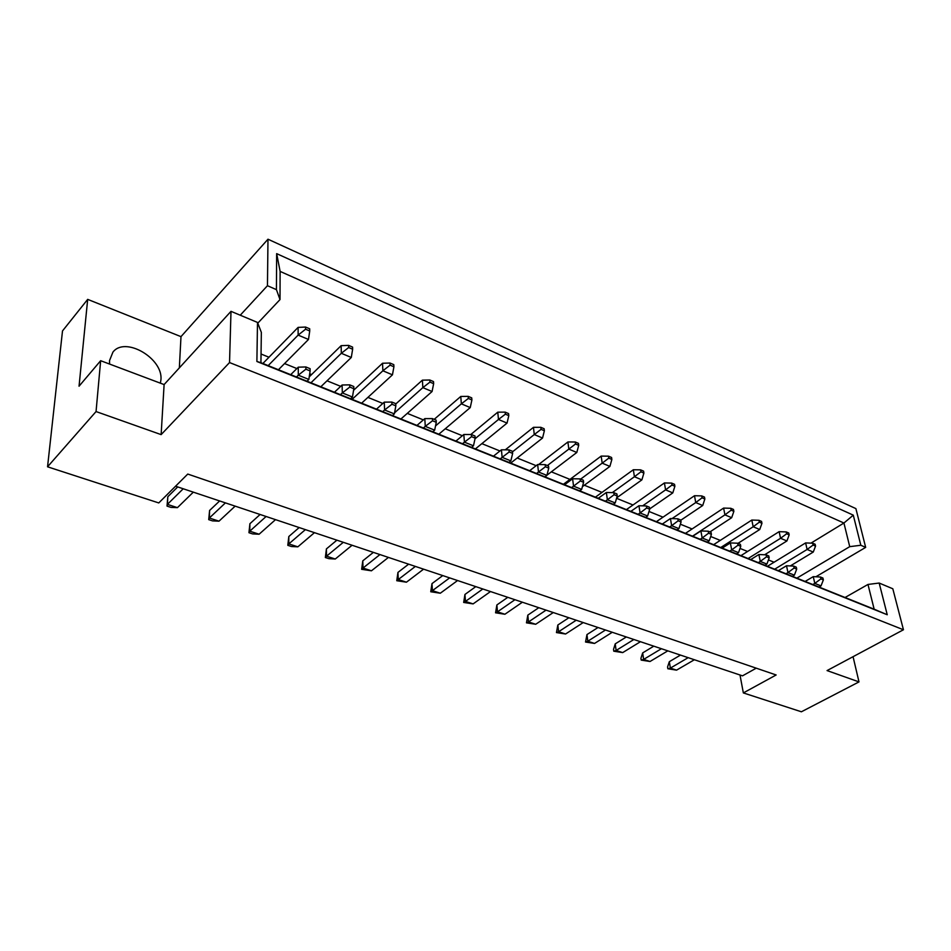 <?xml version="1.0" encoding="UTF-8"?>
<svg xmlns="http://www.w3.org/2000/svg" width="951" height="951" viewBox="0 0 951 951"><rect width="100%" height="100%" fill="white"/><g stroke="black" fill="none" stroke-linecap="round" stroke-linejoin="round"><path stroke-width="1.43" d="M109.555 364.055L109.531 360.572L112.919 352.132C125.175 335.905 163.524 358.586 160.909 379.972L160.398 383.182M175.566 486.211L742.505 675.84L756.259 668.173M96.051 411.557L161.135 434.619L164.107 384.573L100.651 360.702L96.051 411.557L47.55 466.798L158.769 502.936L187.763 474.062L776.147 674.972L743.349 692.922L801.396 711.788L858.991 681.903L853.059 656.701M161.135 434.619L229.536 362.557L903.45 629.764L827.061 670.586L858.991 681.903M100.651 360.702L79.052 386.201L87.682 299.375L62.504 330.936L47.55 466.798M87.682 299.375L180.987 336.642L179.347 367.882M257.78 323.174L279.998 299.589L276.42 289.639L276.658 253.632L853.285 515.157L860.821 545.256L865.672 547.384L855.888 508.607L267.98 239.212L180.987 336.642M774.066 562.231L768.42 559.937M747.581 551.473L740.021 548.418M720.264 540.394L710.694 536.507M692.09 528.958L680.369 524.203M663.013 517.166L649.01 511.472M633.009 504.981L616.557 498.3M602.007 492.404L584.33 485.224M569.958 479.399L551.342 471.839M536.174 465.681L517.201 457.99M499.941 450.976L481.86 443.641M462.352 435.724L445.246 428.782M423.338 419.89L407.29 413.376M382.813 403.438L367.906 397.387M340.696 386.344L327.025 380.804M311.595 374.539L309.693 373.767M296.867 368.56L284.551 363.567M268.967 357.243L261.049 354.022M739.997 675.008L743.349 692.922M879.176 583.046L887.235 614.75L256.889 361.487L257.495 322.437L261.347 332.386L260.931 362.7L874.159 609.199L867.978 584.449L879.176 583.046L892.811 588.764L903.45 629.764M229.536 362.557L230.998 311.334L257.495 322.437M164.107 384.573L230.998 311.334M276.42 289.639L267.457 285.716L267.98 239.212M845.047 597.501L867.978 584.449M267.457 285.716L240.246 315.209M810.977 543.128L843.929 523.026L280.129 271.404L279.998 299.589M796.867 578.137L849.73 546.659L843.929 523.026L853.285 515.157M865.672 547.384L815.863 576.77M860.821 545.256L849.73 546.659M887.235 614.75L874.159 609.199M256.889 361.487L260.931 362.7M276.658 253.632L280.129 271.404M812.677 543.199L813.105 545.042L815.554 546.088L815.138 544.245L812.677 543.199L805.628 542.914L767.421 566.297M774.661 569.209L807.114 549.464L813.26 552.055L790.305 565.94M813.105 545.042L807.114 549.464L805.628 542.914M813.26 552.055L815.554 546.088M820.44 577.019L820.879 578.909L823.364 579.92L822.924 578.03L820.44 577.019L813.26 576.639L805.117 581.453M812.82 584.544L814.793 583.391L821.01 585.899L819.037 587.04M694.385 659.744L676.565 670.134L667.84 668.755L667.566 666.96L669.338 661.682L680.476 655.096M669.338 661.682L670.36 668.113L688.167 657.676M820.879 578.909L814.793 583.391L813.26 576.639M667.84 668.755L670.36 668.113L676.565 670.134M821.01 585.899L823.364 579.92M786.227 531.93L786.632 533.784L789.175 534.866L788.759 533.012L786.227 531.93L779.131 531.657L740.936 555.646M748.104 558.534L780.569 538.29L786.917 540.964L764.628 554.778M786.632 533.784L780.569 538.29L779.131 531.657M786.917 540.964L789.175 534.866M793.716 566.107L794.133 568.02L796.7 569.067L796.284 567.153L793.716 566.107L786.501 565.75L778.346 570.683M786.002 573.762L787.975 572.573L794.382 575.165L792.409 576.342M667.804 650.864L650.02 661.492L641.2 660.101L640.938 658.282L642.674 652.909L653.789 646.169M642.674 652.909L643.637 659.423L661.409 648.725M794.133 568.02L787.975 572.573L786.501 565.75M641.2 660.101L643.637 659.423L650.02 661.492M794.382 575.165L796.7 569.067M758.946 520.292L759.338 522.17L761.953 523.288L761.561 521.41L758.946 520.292L751.813 520.054L713.619 544.673M720.739 547.526L753.18 526.759L759.73 529.517L737.976 543.354M759.338 522.17L753.18 526.759L751.813 520.054M759.73 529.517L761.953 523.288M701.707 495.899L702.064 497.813L704.857 499.002L704.501 497.088L701.707 495.899L694.503 495.721L656.404 521.671M672.048 518.592L695.74 502.568L702.718 505.504L680.773 520.245M702.064 497.813L695.74 502.568L694.503 495.721M702.718 505.504L704.857 499.002M640.605 469.853L640.926 471.815L643.898 473.087L643.589 471.125L640.605 469.853L633.33 469.746L595.421 497.159M612.301 492.618L634.424 476.736L641.877 479.875L616.688 497.837M640.926 471.815L634.424 476.736L633.33 469.746M641.877 479.875L643.898 473.087M575.248 442.001L575.51 443.998L578.707 445.353L578.446 443.356L575.248 442.001L567.902 441.965L538.635 464.552M547.372 465.55L568.817 449.11L576.805 452.474L546.944 475.179M575.51 443.998L568.817 449.11L567.902 441.965M576.805 452.474L578.707 445.353M766.137 554.849L766.542 556.787L769.181 557.857L768.777 555.931L766.137 554.849L758.874 554.516L750.719 559.58M758.316 562.635L760.289 561.423L766.91 564.086L764.937 565.298M640.439 641.711L622.691 652.6L613.775 651.197L613.526 649.367L615.226 643.875L626.317 636.98M615.226 643.875L616.117 650.46L633.865 639.5M766.542 556.787L760.289 561.423L758.874 554.516M613.775 651.197L616.117 650.46L622.691 652.6M766.91 564.086L769.181 557.857M708.233 531.205L708.59 533.19L711.419 534.343L711.051 532.358L708.233 531.205L700.887 530.931L692.744 536.281M700.198 539.276L702.171 537.993L709.232 540.834L707.259 542.118M583.213 622.56L565.572 634.008L556.454 632.581L557.833 625.009L568.853 617.758M557.833 625.009L558.594 631.737L576.223 620.23M708.59 533.19L702.171 537.993L700.887 530.931M556.454 632.581L558.594 631.737L565.572 634.008M709.232 540.834L711.419 534.343M646.359 505.956L646.68 507.977L649.699 509.201L649.378 507.18L646.359 505.956L638.941 505.73L630.834 511.388M638.109 514.313L640.071 512.958L647.619 516.001L645.658 517.356M522.372 602.221L504.898 614.251L495.566 612.801L496.874 604.955L507.775 597.335M496.874 604.955L497.48 611.838L514.931 599.724M646.68 507.977L640.071 512.958L638.941 505.73M495.566 612.801L497.48 611.838L504.898 614.251M647.619 516.001L649.699 509.201M580.086 478.9L580.36 480.968L583.605 482.288L583.332 480.219L580.086 478.9L572.609 478.757L564.561 484.748M571.61 487.59L573.548 486.139L581.655 489.408L579.706 490.835M457.574 580.538L440.313 593.222L430.755 591.76L431.98 583.617L442.75 575.581M431.98 583.617L432.408 590.654L449.645 577.887M580.36 480.968L573.548 486.139L572.609 478.757M430.755 591.76L432.408 590.654L440.313 593.222M581.655 489.408L583.605 482.288M730.784 508.298L731.164 510.188L733.863 511.341L733.483 509.439L730.784 508.298L723.616 508.084L685.457 533.356M692.506 536.186L724.924 514.86L731.676 517.701L709.945 531.906M731.164 510.188L724.924 514.86L723.616 508.084M731.676 517.701L733.863 511.341M671.668 483.096L672 485.034L674.877 486.258L674.544 484.321L671.668 483.096L664.416 482.942L626.4 509.617M642.662 505.837L665.593 489.86L672.797 492.903L649.652 508.916M672 485.034L665.593 489.86L664.416 482.942M672.797 492.903L674.877 486.258M608.485 456.171L608.783 458.144L611.862 459.464L611.576 457.479L608.485 456.171L601.175 456.088L563.408 484.285M580.645 479.126L602.185 463.161L609.9 466.406L582.416 486.639M608.783 458.144L602.185 463.161L601.175 456.088M609.9 466.406L611.862 459.464M540.834 427.32L541.06 429.353L544.376 430.755L544.138 428.735L540.834 427.32L533.463 427.332L505.302 449.823M512.482 451.844L534.272 434.559L542.545 438.042L510.699 463.101M541.06 429.353L534.272 434.559L533.463 427.332M542.545 438.042L544.376 430.755M737.655 543.223L738.035 545.173L740.77 546.29L740.389 544.341L737.655 543.223L730.356 542.914L722.201 548.121M729.726 551.152L731.699 549.892L738.535 552.65L736.561 553.898M612.254 632.284L594.553 643.435L585.543 642.032L586.957 634.579L598.013 627.517M586.957 634.579L587.789 641.236L605.478 630.014M738.035 545.173L731.699 549.892L730.356 542.914M585.543 642.032L587.789 641.236L594.553 643.435M738.535 552.65L740.77 546.29M677.813 518.794L678.158 520.791L681.082 521.98L680.726 519.983L677.813 518.794L670.431 518.545L662.312 524.049M669.67 527.009L671.644 525.677L678.943 528.625L676.981 529.945M553.268 612.551L535.698 624.272L526.474 622.846L527.817 615.131L538.789 607.701M527.817 615.131L528.506 621.93L546.052 610.138M678.158 520.791L671.644 525.677L670.431 518.545M526.474 622.846L528.506 621.93L535.698 624.272M678.943 528.625L681.082 521.98M613.799 492.666L614.096 494.71L617.223 495.982L616.926 493.938L613.799 492.666L606.346 492.475L598.274 498.3M605.43 501.177L607.392 499.786L615.214 502.936L613.252 504.327M490.49 591.558L473.111 603.897L463.672 602.447L464.944 594.458L475.785 586.636M464.944 594.458L465.467 601.412L482.811 588.99M614.096 494.71L607.392 499.786L606.346 492.475M463.672 602.447L465.467 601.412L473.111 603.897M615.214 502.936L617.223 495.982M545.161 464.635L545.41 466.739L548.763 468.106L548.513 466.014L545.161 464.635L537.648 464.54L529.648 470.721M536.554 473.491L538.492 472.005L546.884 475.393L544.947 476.867M423.575 569.173L406.446 582.19L396.769 580.716L397.946 572.419L408.633 564.169M397.946 572.419L398.279 579.539L415.373 566.427M545.41 466.739L538.492 472.005L537.648 464.54M396.769 580.716L398.279 579.539L406.446 582.19M546.884 475.393L548.763 468.106M508.951 449.859L509.165 451.975L512.648 453.389L512.423 451.273L508.951 449.859L501.415 449.799L493.45 456.171M500.214 458.893L502.14 457.36L510.853 460.866L508.916 462.388M388.424 557.417L371.449 570.802L361.653 569.316L362.783 560.852L373.363 552.376M362.783 560.852L363.009 568.056L379.948 554.576M509.165 451.975L502.14 457.36L501.415 449.799M361.653 569.316L363.009 568.056L371.449 570.802M510.853 460.866L512.648 453.389M432.372 418.595L432.515 420.77L436.271 422.292L436.117 420.128L432.372 418.595L424.8 418.63L416.966 425.418M423.385 427.998L425.275 426.369L434.666 430.149L432.764 431.778M314.448 532.667L297.841 546.837L291.41 546.504L287.808 545.327L288.819 536.53L299.161 527.555M288.819 536.53L288.819 543.901L305.378 529.636M432.515 420.77L425.275 426.369L424.8 418.63M287.808 545.327L288.819 543.901L297.841 546.837M434.666 430.149L436.271 422.292M349.718 384.858L349.778 387.069L353.831 388.721L353.772 386.51L349.718 384.858L342.11 385L334.455 392.252M340.446 394.665L342.312 392.918L352.452 397.007L350.586 398.742M235.147 506.146L219.003 521.172L212.572 520.898L208.721 519.638L209.589 510.473L219.633 500.963M209.589 510.473L209.327 518.022L225.411 502.889M349.778 387.069L342.312 392.918L342.11 385M208.721 519.638L209.327 518.022L219.003 521.172M352.452 397.007L353.831 388.721M471.375 434.524L471.553 436.664L475.167 438.138L474.989 435.998L471.375 434.524L463.815 434.5L455.921 441.086M462.519 443.737L464.433 442.156L473.467 445.793L471.553 447.362M352.072 545.256L335.263 559.022L328.832 558.653L325.349 557.524L326.419 548.893L336.892 540.18M326.419 548.893L326.538 556.18L343.299 542.32M471.553 436.664L464.433 442.156L463.815 434.5M325.349 557.524L326.538 556.18L335.263 559.022M473.467 445.793L475.167 438.138M391.848 402.059L391.955 404.246L395.854 405.839L395.747 403.64L391.848 402.059L384.252 402.142L376.501 409.156M382.718 411.664L384.596 409.976L394.356 413.899L392.466 415.575M275.505 519.65L259.112 534.224L252.681 533.927L248.948 532.715L249.899 523.728L260.099 514.491M249.899 523.728L249.768 531.181L266.102 516.5M391.955 404.246L384.596 409.976L384.252 402.142M248.948 532.715L249.768 531.181L259.112 534.224M394.356 413.899L395.854 405.839M305.877 366.955L305.889 369.202L310.121 370.926L310.097 368.679L305.877 366.955L298.269 367.169L290.709 374.67M296.474 376.988L298.293 375.181L308.849 379.437L307.018 381.232M193.315 492.154L177.445 507.644L171.025 507.406L167.019 506.098L167.828 496.731L177.694 486.936M167.828 496.731L167.4 504.375L183.21 488.778M305.889 369.202L298.293 375.181L298.269 367.169M167.019 506.098L167.4 504.375L177.445 507.644M308.849 379.437L310.121 370.926M505.159 412.128L505.373 414.172L508.797 415.623L508.583 413.578L505.159 412.128L497.765 412.175L470.804 434.524M475.024 438.78L498.479 419.474L507.049 423.088L475.405 448.908M505.373 414.172L498.479 419.474L497.765 412.175M507.049 423.088L508.797 415.623M429.816 380.008L429.959 382.1L433.644 383.669L433.501 381.577L429.816 380.008L422.387 380.162L395.759 404.009M394.558 412.817L422.85 387.628L432.075 391.515L400.93 418.975M429.959 382.1L422.85 387.628L422.387 380.162M432.075 391.515L433.644 383.669M348.601 345.391L348.66 347.531L352.643 349.219L352.583 347.091L348.601 345.391L341.136 345.665L309.241 376.846M310.941 382.801L341.326 353.296L351.288 357.481L320.808 386.772M348.66 347.531L341.326 353.296L341.136 345.665M351.288 357.481L352.643 349.219M468.189 396.365L468.356 398.433L471.91 399.943L471.732 397.875L468.189 396.365L460.771 396.46L434.191 419.343M435.522 425.941L461.354 403.842L470.246 407.587L438.839 434.215M468.356 398.433L461.354 403.842L460.771 396.46M470.246 407.587L471.91 399.943M389.981 363.032L390.088 365.148L393.916 366.777L393.809 364.661L389.981 363.032L382.54 363.246L353.57 390.314M352.12 399.361L382.873 370.783L392.454 374.825L361.618 403.176M390.088 365.148L382.873 370.783L382.54 363.246M392.454 374.825L393.916 366.777M305.568 327.049L305.592 329.212L309.729 330.972L309.705 328.808L305.568 327.049L298.103 327.394L262.88 363.484M268.182 365.612L298.139 335.097L308.493 339.459L278.429 369.737M305.592 329.212L298.139 335.097L298.103 327.394M308.493 339.459L309.729 330.972"/></g></svg>
